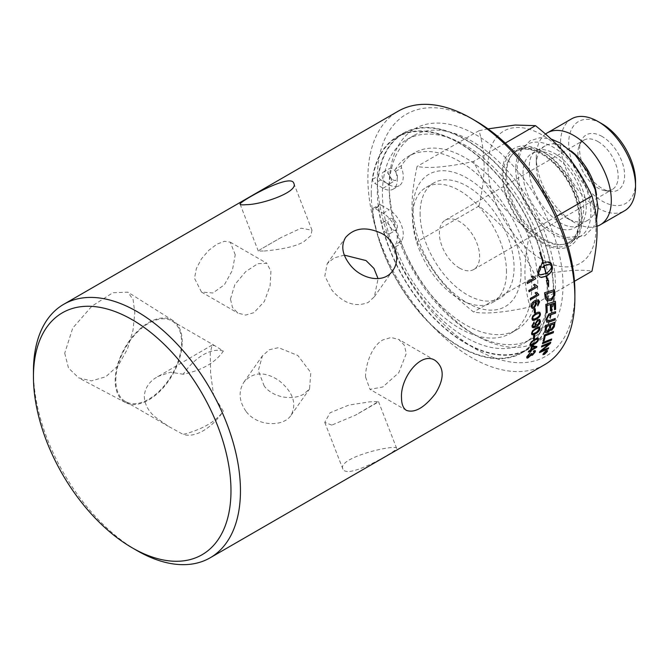 <?xml version="1.0" encoding="UTF-8"?>
<svg xmlns="http://www.w3.org/2000/svg" width="669" height="669" viewBox="0 0 669 669"><rect width="100%" height="100%" fill="white"/><g stroke="black" fill="none" stroke-linecap="round" stroke-linejoin="round"><path stroke-width="0.5" stroke-dasharray="3.35 2.51" d="M553.74 292.286A124.769 72.035 60 0 1 527.9 349.402A124.769 72.035 60 0 1 431.748 315.977A124.769 72.035 60 0 1 377.291 190.414A124.769 72.035 60 0 1 403.131 133.29A124.769 72.035 60 0 1 499.275 166.723A124.769 72.035 60 0 1 553.74 292.286M380.778 204.931L383.136 206.295A117.501 67.845 60 0 1 382.425 193.383A117.501 67.845 60 0 1 383.136 181.282L380.778 179.919A3.061 1.764 60 0 1 378.637 175.805A124.3 71.767 60 0 1 403.365 133.7A124.3 71.767 60 0 1 527.665 205.467A124.3 71.767 60 0 1 527.665 349.001A124.3 71.767 60 0 1 438.145 321.998A124.3 71.767 60 0 1 378.637 206.57A3.061 1.764 60 0 1 379.248 204.781A3.061 1.764 60 0 1 380.778 204.931L374.757 208.402A3.061 1.764 -120 0 0 373.227 208.251A3.061 1.764 -120 0 0 372.616 210.049A124.3 71.767 -120 0 0 432.132 325.469A124.3 71.767 -120 0 0 521.644 352.471A124.3 71.767 -120 0 0 521.653 208.937A124.3 71.767 -120 0 0 397.344 137.178A124.3 71.767 -120 0 0 372.616 179.284A3.061 1.764 -120 0 0 374.757 183.398L383.103 188.215A19.986 11.54 -120 0 0 393.096 189.202A19.986 11.54 -120 0 0 395.571 171.398A3.061 1.764 60 0 1 395.563 169.048A102.181 58.997 60 0 1 408.408 156.329A102.181 58.997 60 0 1 510.589 215.326A102.181 58.997 60 0 1 510.589 333.313A102.181 58.997 60 0 1 395.563 246.769A3.061 1.764 60 0 1 395.571 244.428A19.986 11.54 -120 0 0 383.103 213.219L374.757 208.402M371.27 193.885A124.769 72.035 60 0 1 397.11 136.769A124.769 72.035 60 0 1 493.262 170.194A124.769 72.035 60 0 1 547.727 295.757A124.769 72.035 60 0 1 521.887 352.881A124.769 72.035 60 0 1 425.735 319.447A124.769 72.035 60 0 1 371.27 193.885M182.219 341.892A47.407 27.37 120 0 0 172.92 320.51A47.407 27.37 120 0 0 136.217 332.535A47.407 27.37 120 0 0 115.185 380.602A47.407 27.37 120 0 0 125.529 402.596A47.407 27.37 120 0 0 161.873 389.241A47.407 27.37 120 0 0 182.219 341.892M115.804 380.243A46.521 26.86 -60 0 1 136.116 333.421A46.521 26.86 -60 0 1 171.966 320.961A46.521 26.86 -60 0 1 171.966 374.673A46.521 26.86 -60 0 1 125.438 401.534A46.521 26.86 -60 0 1 115.804 380.243M64.717 353.232L68.514 368.059L78.733 377.91L91.511 380.895L105.819 376.739L118.304 365.425L127.461 349.034L132.98 330.369L134.82 312.757L133.089 299.628L127.888 292.161L112.86 292.746L91.87 306.193L72.72 328.086L64.717 353.232M223.354 351.074A46.521 26.86 120 0 0 183.189 374.264C202.189 370.225 215.577 362.498 223.354 351.074L214.799 345.689L212.106 345.112L210.217 353.408L210.601 373.101L213.587 395.245L223.354 411.243C215.577 421.754 202.189 429.49 183.189 434.432A46.521 26.86 120 0 0 223.354 411.243M212.106 345.112L154.74 378.428C148.1 383.228 144.629 389.325 144.32 396.7C144.629 404.051 148.1 410.707 154.74 416.678L168.279 426.262L183.189 434.432M157.6 376.58L170.562 372.181L183.189 374.264M544.574 364.722A146.377 84.511 60 0 1 431.781 325.51A146.377 84.511 60 0 1 367.883 178.197A146.377 84.511 60 0 1 398.197 111.188M476.127 121.181A139.679 80.64 -120 0 0 377.358 178.197A139.679 80.64 -120 0 0 476.127 349.268A139.679 80.64 -120 0 0 574.888 292.244M33.45 371.287A146.377 84.511 -120 0 0 136.953 550.562M389.249 189.444A117.501 67.845 -120 0 0 472.331 333.354A117.501 67.845 -120 0 0 531.086 339.175A117.501 67.845 -120 0 0 555.421 285.379A117.501 67.845 -120 0 0 504.133 167.133A117.501 67.845 -120 0 0 413.584 135.648A117.501 67.845 -120 0 0 389.249 189.444L389.249 185.062A122.862 70.939 60 0 1 476.127 134.904A122.862 70.939 60 0 1 563.005 285.379A122.862 70.939 60 0 1 476.127 335.537A122.862 70.939 60 0 1 389.249 185.062M383.103 188.215L389.115 184.736L383.136 181.282A117.501 67.845 60 0 1 406.76 139.587A117.501 67.845 60 0 1 524.27 207.432A117.501 67.845 60 0 1 524.262 343.113A117.501 67.845 60 0 1 438.797 316.772A117.501 67.845 60 0 1 383.136 206.295L389.115 209.748A19.986 11.54 -120 0 1 401.584 240.957L395.571 244.428M235.245 254.78L230.287 242.17L224.408 241.3L216.898 244.185L208.795 250.315L201.486 258.803L196.36 268.562L194.512 278.296L201.486 292.069L212.901 292.997L224.408 284.751L232.402 270.276L235.245 254.78M230.462 299.06L234.911 284.467L245.69 271.631L257.791 263.695L266.789 263.243L270.928 271.288L270.092 285.73L264.355 301.476L253.977 312.632L245.69 315.074L237.98 313.142L232.478 307.447L230.462 299.06M264.238 251.009C273.429 250.164 293.122 248.09 303.818 241.718L310.834 235.672L311.997 230.22L301.083 228.204L281.064 237.537L260.174 249.596L258.301 251.059L264.238 251.009M331.791 425.108L324.766 422.373L330.06 412.765L348.934 405.054L369.514 401.877L378.47 401.534L355.699 415.056L331.791 425.108M349.762 471.436C364.806 469.755 398.732 449.292 396.633 448.355C396.608 443.706 336.382 457.563 342.938 469.195C343.724 470.984 345.998 471.737 349.762 471.436M344.334 255.132L334.115 257.908L327.208 263.645L324.841 275.946L331.791 290.003C343.197 303.375 355.348 307.514 368.226 302.43L374.339 296.777L378.077 278.655M264.238 386.105L258.318 370.584L262.424 355.816L269.39 349.703L278.521 347.663L297.847 355.498L310.801 372.583L309.555 388.948L303.818 394.058C293.122 400.572 273.429 398.097 264.238 386.105M246.259 411.678C257.548 426.646 283.547 427.248 291.09 415.215C297.036 403.491 292.947 391.9 278.831 380.444C264.707 371.253 253.083 371.805 243.959 382.091C238.156 391.465 238.925 401.333 246.259 411.678M365.567 377.057L369.974 389.341L382.785 387L398.774 372.717L406.3 353.541L404.285 345.145L398.783 339.451L391.081 337.519L382.785 339.961C371.797 345.965 365.433 364.613 365.567 377.057M506.492 271.957A66.457 38.367 -120 0 0 477.482 205.074A66.457 38.367 -120 0 0 426.27 187.27A66.457 38.367 -120 0 0 412.505 217.693A66.457 38.367 -120 0 0 441.515 284.568A66.457 38.367 -120 0 0 492.727 302.371A66.457 38.367 -120 0 0 506.492 271.957M420.09 213.319A66.457 38.367 -120 0 0 449.091 280.194A66.457 38.367 -120 0 0 500.303 297.998A66.457 38.367 -120 0 0 514.068 267.575A66.457 38.367 -120 0 0 485.058 200.7A66.457 38.367 -120 0 0 433.846 182.896A66.457 38.367 -120 0 0 420.09 213.319M521.076 271.622A76.375 44.095 -120 0 0 467.079 178.088A76.375 44.095 -120 0 0 413.074 209.272A76.375 44.095 -120 0 0 467.079 302.806A76.375 44.095 -120 0 0 521.076 271.622M595.97 228.388A76.375 44.095 60 0 1 541.974 259.564A76.375 44.095 60 0 1 487.969 166.029A76.375 44.095 60 0 1 541.974 134.854A76.375 44.095 60 0 1 595.97 228.388M581.729 220.16A56.229 32.463 -120 0 0 541.974 151.303A56.229 32.463 -120 0 0 502.21 174.258A56.229 32.463 -120 0 0 541.974 243.115A56.229 32.463 -120 0 0 581.729 220.16M581.729 217.659A53.169 30.699 60 0 1 570.716 242.002A53.169 30.699 60 0 1 564.343 244.227A53.169 30.699 60 0 1 526.06 223.58A53.169 30.699 60 0 1 506.542 174.258A53.169 30.699 60 0 1 512.437 154.322A53.169 30.699 60 0 1 517.555 149.915A53.169 30.699 60 0 1 558.523 164.156A53.169 30.699 60 0 1 581.729 217.659M515.749 168.939A53.169 30.699 -120 0 0 538.955 222.443A53.169 30.699 -120 0 0 579.923 236.684A53.169 30.699 -120 0 0 590.936 212.349A53.169 30.699 -120 0 0 567.722 158.846A53.169 30.699 -120 0 0 526.754 144.604A53.169 30.699 -120 0 0 515.749 168.939M583.652 208.151A42.875 24.753 -120 0 0 564.937 165A42.875 24.753 -120 0 0 531.905 153.51A42.875 24.753 -120 0 0 523.024 173.137A42.875 24.753 -120 0 0 541.739 216.288A42.875 24.753 -120 0 0 574.78 227.778A42.875 24.753 -120 0 0 583.652 208.151M571.192 151.027A42.875 24.753 -120 0 0 545.168 145.859A42.875 24.753 -120 0 0 536.287 165.486A42.875 24.753 -120 0 0 566.601 217.994A42.875 24.753 -120 0 0 588.043 220.118A42.875 24.753 -120 0 0 596.924 200.491A42.875 24.753 -120 0 0 596.572 194.988M545.586 133.992A53.052 30.632 -120 0 0 536.287 157.173L536.287 165.486M536.287 157.173A53.052 30.632 -120 0 0 573.801 222.15A53.052 30.632 -120 0 0 596.94 226.289M571.51 118.89A53.052 30.632 -120 0 0 560.522 143.183A53.052 30.632 -120 0 0 583.677 196.569A53.052 30.632 -120 0 0 624.562 210.785M635.55 181.767A47.265 27.287 60 0 1 602.133 201.068A47.265 27.287 60 0 1 568.709 143.183A47.265 27.287 60 0 1 602.133 123.882M602.133 136.493A31.819 18.372 -120 0 0 581.11 141.067A31.819 18.372 -120 0 0 602.133 188.457A31.819 18.372 -120 0 0 610.161 191.384A31.819 18.372 -120 0 0 624.261 170.536A31.819 18.372 -120 0 0 602.133 136.493M556.867 216.162L530.007 231.666C523.217 264.38 523.217 282.092 530.007 306.954C504.393 312.565 485.569 314.246 473.543 312.005C445.153 289.067 431.873 272.542 417.08 241.76C413.618 229.827 411.937 218.245 412.037 207.022C411.937 195.917 413.618 182.394 417.08 166.472C429.105 168.713 447.929 167.033 473.543 161.43C488.337 192.212 501.625 208.736 530.007 231.666M574.454 281.298L530.007 306.954M488.027 128.883L479.037 130.698C482.5 142.631 484.18 154.205 484.08 165.427C484.18 176.541 482.5 190.055 479.037 205.985C507.428 228.923 520.708 245.448 535.501 276.23C561.124 270.627 579.939 268.946 591.973 271.188M535.501 276.23L473.543 312.005M505.287 143.099L473.543 161.43M479.037 205.985L417.08 241.76M479.037 130.698L417.08 166.472M598.027 141.594A28.474 16.441 60 0 1 616.626 166.69A28.474 16.441 60 0 1 612.26 189.503A28.474 16.441 60 0 1 605.211 190.707A28.474 16.441 60 0 1 598.027 188.089A28.474 16.441 60 0 1 579.22 145.691A28.474 16.441 60 0 1 583.794 140.189A28.474 16.441 60 0 1 598.027 141.594M459.494 268.068A28.474 16.441 -120 0 0 473.736 269.482A28.474 16.441 -120 0 0 473.736 236.6A28.474 16.441 -120 0 0 445.261 220.168A28.474 16.441 -120 0 0 440.896 242.981A28.474 16.441 -120 0 0 459.494 268.068M386.715 183.214A6.64 3.83 60 0 1 382.375 177.36A6.64 3.83 60 0 1 383.396 172.042A6.64 3.83 60 0 1 390.027 175.88A6.64 3.83 60 0 1 390.027 183.54A6.64 3.83 60 0 1 386.715 183.214M386.715 233.23A6.64 3.83 60 0 1 382.375 227.376A6.64 3.83 60 0 1 383.396 222.058A6.64 3.83 60 0 1 390.027 225.896A6.64 3.83 60 0 1 390.027 233.556A6.64 3.83 60 0 1 386.715 233.23M389.115 184.736A19.986 11.54 -120 0 0 399.117 185.731A19.986 11.54 -120 0 0 401.584 167.919A3.061 1.764 60 0 1 401.576 165.578A102.181 58.997 60 0 1 414.42 152.858A102.181 58.997 60 0 1 516.602 211.856A102.181 58.997 60 0 1 516.602 329.842A102.181 58.997 60 0 1 401.576 243.299A3.061 1.764 60 0 1 401.584 240.957M392.728 179.735A6.64 3.83 -120 0 0 396.048 180.07A6.64 3.83 -120 0 0 396.048 172.401A6.64 3.83 -120 0 0 389.408 168.571A6.64 3.83 -120 0 0 388.396 173.89A6.64 3.83 -120 0 0 392.728 179.735M392.728 229.751A6.64 3.83 -120 0 0 396.048 230.086A6.64 3.83 -120 0 0 396.048 222.417A6.64 3.83 -120 0 0 389.408 218.587A6.64 3.83 -120 0 0 388.396 223.906A6.64 3.83 -120 0 0 392.728 229.751M526.821 357.948L526.754 356.602L529.84 353.015M527.59 356.117L528.778 356.669L531.127 353.784M531.01 353.675L531.98 353.366M531.88 354.386L532.658 354.169L534.414 351.585M533.344 351.66L533.937 350.715M533.82 350.606L535.242 350.564M528.443 351.919L528.276 352.019A146.21 84.411 -120 0 0 528.543 351.041L530.642 349.996M530.525 349.895A146.21 84.411 -120 0 0 531.395 346.366L531.504 346.467M531.395 346.366L532.44 345.923M532.323 345.831L536.898 346.534M529.957 351.936L530.258 350.874M531.462 349.352L535.2 347.194M530.241 345.472L529.973 344.167L531.169 341.734L534.682 338.94L538.252 338.037M530.81 343.682C530.383 344.853 531.403 344.752 533.87 343.398C536.387 341.876 537.625 340.663 537.6 339.752L537.207 338.949M534.406 312.9L534.297 312.967A146.21 84.411 -120 0 0 534.046 309.212L535.183 308.677M537.801 305.725L537.633 304.679M537.508 304.621L538.461 303.701M538.344 303.651L538.386 301.318M532.123 308.35L531.027 306.519C530.684 304.362 531.888 302.413 534.631 300.674L538.261 299.745M532.583 307.079L533.979 306.803L535.635 303.776L534.949 302.614M529.062 291.642L528.962 291.701A146.21 84.411 -120 0 0 528.711 290.421L528.828 290.455M528.711 290.421L535.309 286.708M535.192 286.675L533.553 284.843M533.436 284.818L534.539 284.275M536.747 286.014L537.24 286.106M541.556 346.818A3549.781 2102.215 -154.1 0 1 541.388 346.893A146.21 84.411 -120 0 0 541.739 345.731A3506.212 2062.577 25.5 0 0 550.637 342.11L550.746 342.219M541.112 350.907L543.437 349.862A3540.214 2164.516 29.4 0 0 548.588 347.663L548.705 347.78M539.373 352.496A146.21 84.411 -120 0 0 539.816 351.376L539.925 351.484M539.816 351.376A978.847 882.603 -7.7 0 0 546.046 346.157L549.098 343.64M543.169 340.973L543.019 341.031A146.21 84.411 -120 0 0 544.307 334.843A3506.212 1908.841 19.2 0 0 553.405 331.398L553.522 331.49M546.673 321.998L545.753 319.539L548.597 314.045L550.303 313.368A3530.162 1617.5 10.2 0 0 555.454 311.612A146.21 84.411 60 0 1 555.454 311.721M547.468 320.576L550.002 320.25A3496.57 1710.207 13.1 0 0 555.128 318.444L555.245 318.519M539.824 266.187A146.21 84.411 -120 0 0 539.791 266.078L537.642 272.392A146.21 84.411 60 0 1 538.302 274.992L540.845 277.359M546.364 276.121A146.21 84.411 60 0 1 547.267 280.462L546.28 280.47L548.413 285.906M548.48 280.487L547.501 280.462M548.639 261.888L543.328 263.16M539.691 252.447L539.691 252.447A146.21 84.411 60 0 1 543.111 263.285L542.534 263.645M542.225 262.574L540.669 266.948M541.564 267.048L543.596 267.483M543.847 265.902A146.21 84.411 60 0 1 545.779 273.529L543.119 274.625L540.335 274.783M545.996 273.404C549.333 271.271 551.239 268.729 551.708 265.76L549.483 264.523M546.506 352.421L544.717 354.01M542.977 354.654L543.002 353.784L545.971 350.765L547.384 350.548M543.353 353.583L544.407 354.01L547.025 350.899M545.051 351.618L544.148 352.463M544.407 352.63L546.732 351.25M543.847 353.792L544.951 352.831M543.738 353.675L544.984 352.789M544.875 352.672L545.16 352.203M545.294 352.396L546.004 351.969A146.21 84.411 -120 0 0 546.172 351.618M547.058 300.816L545.352 298.759L544.992 296.944A146.21 84.411 -120 0 0 544.457 292.746A3506.212 1218.165 1.9 0 0 554.25 289.71L554.367 289.761M547.618 299.235L551.147 298.7L553.581 295.481L553.556 293.649A146.21 84.411 -120 0 0 553.33 291.609M546.121 312.875L546.004 312.916A146.21 84.411 -120 0 0 545.67 304.362A3506.212 1421.09 6 0 0 555.287 301.251L555.404 301.309M554.409 309.655A146.21 84.411 -120 0 0 554.266 303.099M550.378 310.884A146.21 84.411 -120 0 0 550.194 304.428M545.494 332.535L544.976 330.519A146.21 84.411 -120 0 0 545.528 325.469A3506.212 1766.695 14.6 0 0 554.793 322.14L554.91 322.224M550.085 330.352L549.642 329.591M550.704 329.123L551.758 328.914L553.305 326.138A146.21 84.411 -120 0 0 553.598 323.88M546.464 331.147L547.652 330.971L549.324 328.002A146.21 84.411 -120 0 0 549.65 325.31M542.509 343.565A3506.212 2033.994 -155.8 0 1 542.35 343.632A146.21 84.411 -120 0 0 542.676 342.411A3506.212 2017.135 23.4 0 0 551.632 338.849L551.741 338.949M527.306 283.497L527.013 282.276M526.904 282.251L533.494 278.53M533.385 278.513L531.621 276.64M531.512 276.615L532.608 276.071M530.425 299.687L530.249 298.525M530.132 298.483L536.73 294.778M536.613 294.736L535.1 292.955M534.983 292.913L536.086 292.386M538.01 294.034L538.637 294.168M532.599 320.284L531.838 318.661L532.616 315.952L535.944 313.033L539.599 312.18M533.176 319.088L536.103 318.143C538.604 316.613 539.716 315.308 539.457 314.246L538.821 313.276M532.549 327.559L531.847 325.828L533.954 322.132M533.151 326.43L535.81 325.703L534.799 324.097L537.55 319.732L539.674 319.473M536.128 324.883L537.483 324.607L539.457 321.714L539.08 320.777M531.905 334.717L531.437 333.271L532.449 330.703L535.877 327.843L539.507 326.982M532.599 333.597L535.501 332.627C538.01 331.096 539.197 329.842 539.055 328.855L538.562 327.969M533.36 338.899L533.218 338.982A146.21 84.411 -120 0 0 533.67 335.662L534.807 335.152M541.539 241.735A54.222 31.309 60 0 1 503.197 175.32A54.222 31.309 60 0 1 541.539 153.184A54.222 31.309 60 0 1 579.881 219.599A54.222 31.309 60 0 1 541.539 241.735M542.718 239.686A52.55 30.339 60 0 1 505.563 175.32A52.55 30.339 60 0 1 511.384 155.618A52.55 30.339 60 0 1 553.121 161.589A52.55 30.339 60 0 1 579.881 218.228A52.55 30.339 60 0 1 562.696 244.494A52.55 30.339 60 0 1 542.718 239.686M383.103 213.219L389.115 209.748M378.637 206.57L372.616 210.049M372.616 179.284L378.637 175.805M380.778 179.919L374.757 183.398M395.571 171.398L401.584 167.919M401.576 165.578L395.563 169.048M395.563 246.769L401.576 243.299M579.011 225.369C576.695 226.808 573.567 227.192 569.628 226.523C561.684 224.943 553.514 219.206 545.135 209.313C537.274 199.404 532.19 188.742 529.873 177.344C527.975 162.985 530.049 154.221 536.103 151.052C537.466 150.341 541.773 146.954 554.576 153.469C572.355 162.801 588.753 193.742 585.952 211.981C584.932 219.072 582.615 223.53 579.011 225.369M596.547 219.867L593.587 226.942L584.815 235.789L564.912 237.662L550.796 230.88L537.65 218.939L526.378 202.439L519.177 184.092L517.112 165.435L521.31 149.848L530.015 140.791L540.059 137.714L551.181 139.035M521.887 352.881L527.9 349.402M397.11 136.769L403.131 133.29M172.92 320.51L127.888 292.161M125.529 402.596L78.733 377.91M125.438 401.534L168.279 426.27M171.966 320.961L214.799 345.689M524.262 343.113L531.086 339.175M406.76 139.587L413.584 135.648M472.331 333.354L476.127 335.537M201.486 292.069L237.98 313.142M230.287 242.17L266.789 263.243M312.005 230.22L293.833 183.398M258.293 251.059L240.129 204.237M396.642 448.355L378.47 401.534M342.929 469.195L324.758 422.373M374.339 296.777L392.812 270.502M327.208 263.645L345.681 237.37M291.09 415.215L309.555 388.948M243.951 382.091L262.424 355.816M435.285 360.524L398.783 339.451M406.476 410.415L369.974 389.341M433.846 182.896L426.27 187.27M500.303 297.998L492.727 302.371M526.754 144.604L517.555 149.915M579.923 236.684L570.716 242.002M545.168 145.859L531.905 153.51M588.043 220.118L574.78 227.778M566.601 217.994L573.801 222.15M473.736 269.482L612.26 189.503M445.261 220.168L583.794 140.189M605.211 190.707L610.161 191.384M579.22 145.691L581.11 141.067M512.437 154.322L511.384 155.618C520.449 143.116 543.328 149.154 560.129 170.319C569.628 182.269 575.674 195.156 578.267 208.996C581.746 232.026 573.316 243.056 562.696 244.494L564.343 244.227M521.644 352.471L527.665 349.001M397.344 137.178L403.365 133.7M390.027 233.556L396.048 230.086M383.396 222.058L389.408 218.587M390.027 183.54L396.048 180.07M383.396 172.042L389.408 168.571M373.227 208.251L379.248 204.781M393.096 189.202L399.117 185.731M510.589 333.313L516.602 329.842M408.408 156.329L414.42 152.858M376.588 402.997L355.699 415.056M281.064 237.537L260.174 249.596"/><path stroke-width="1" d="M63.764 304.278L398.197 111.188A146.377 84.511 60 0 1 471.386 118.438A146.377 84.511 60 0 1 574.888 297.713A146.377 84.511 60 0 1 544.574 364.722L210.141 557.812A146.377 84.511 -120 0 0 240.455 490.803A146.377 84.511 -120 0 0 176.566 343.49A146.377 84.511 -120 0 0 63.764 304.278A146.377 84.511 -120 0 0 33.45 371.287L33.45 376.756A139.679 80.64 60 0 1 132.219 319.732A139.679 80.64 60 0 1 230.981 490.803A139.679 80.64 60 0 1 132.219 547.819A139.679 80.64 60 0 1 33.45 376.756M574.888 297.713L574.888 292.244A139.679 80.64 -120 0 0 476.127 121.181L471.386 118.438M132.219 547.819L136.953 550.562A146.377 84.511 -120 0 0 210.141 557.812M539.181 328.931L538.562 327.969L539.055 328.855L538.562 327.969L535.802 329.006C533.31 330.545 532.131 331.799 532.273 332.786L532.39 332.869C532.064 334.107 533.134 334.048 535.618 332.702C538.127 331.18 539.314 329.917 539.181 328.931L538.679 328.044L535.928 329.081C533.427 330.62 532.248 331.883 532.39 332.869L532.599 333.597M246.259 204.672C242.513 205.032 240.472 204.881 240.129 204.229C237.52 202.707 291.249 172.075 293.833 183.406C298.792 191.777 261.955 204.689 246.259 204.672M349.762 264.431C342.143 254.496 340.78 245.481 345.672 237.378C354.453 227.585 366.57 226.331 382.041 233.606C395.981 241.333 400.764 259.89 392.812 270.502C384.106 284.183 361.034 279.425 349.762 264.431M378.077 278.655L373.954 268.436L366.035 260.567L344.334 255.132M401.517 397.812C400.171 377.96 421.044 350.79 435.285 360.524C444.467 367.808 444.467 378.897 435.285 393.79C424.372 407.68 414.772 413.225 406.476 410.415C403.206 408.383 401.559 404.176 401.517 397.812M596.572 194.988A42.875 24.753 -120 0 0 571.192 151.027M596.94 226.289A53.052 30.632 -120 0 0 600.327 224.776A53.052 30.632 -120 0 0 611.315 200.491A53.052 30.632 -120 0 0 588.16 147.096A53.052 30.632 -120 0 0 547.275 132.888A53.052 30.632 -120 0 0 545.586 133.992M600.327 224.776L624.562 210.785A53.052 30.632 -120 0 0 635.55 186.5A53.052 30.632 -120 0 0 598.036 121.524A53.052 30.632 -120 0 0 571.51 118.89L547.275 132.888M598.036 121.524L602.133 123.882A47.265 27.287 60 0 1 635.55 181.767L635.55 186.5M574.454 281.298L591.973 271.188C598.763 238.473 598.763 220.762 591.973 195.9L556.867 216.162M591.973 195.9C577.171 165.118 563.892 148.593 535.501 125.655L505.287 143.099M535.501 125.655L515.163 125.036L488.027 128.883M535.802 323.938L536.187 324.925L537.608 324.682L539.574 321.789L539.139 320.811L537.625 321.02L535.685 323.863L536.128 324.883M538.821 313.276L536.12 314.338C533.628 315.877 532.516 317.181 532.792 318.243L533.728 319.247L536.22 318.21C538.721 316.68 539.833 315.375 539.574 314.313L538.821 313.276L536.003 314.279C533.511 315.818 532.399 317.123 532.675 318.185L533.176 319.088M553.715 323.972L550.813 325.009A146.377 84.511 60 0 1 550.554 327.174L550.763 329.173L551.875 329.006L553.422 326.221A146.377 84.511 -120 0 0 553.715 323.972L550.696 324.925A146.21 84.411 60 0 1 550.436 327.091L550.704 329.123M549.767 325.393L546.573 326.547A146.377 84.511 60 0 1 546.297 328.956L546.314 330.929L547.192 331.297L549.441 328.086A146.377 84.511 -120 0 0 549.767 325.393L546.456 326.464A146.21 84.411 60 0 1 546.18 328.864L546.464 331.147M553.447 291.659A3495.099 1240.861 -177.5 0 1 545.896 294A146.377 84.511 60 0 1 546.121 295.849L546.556 297.948L547.869 299.336L551.264 298.75L553.698 295.531L553.681 293.699A146.377 84.511 -120 0 0 553.447 291.659L553.33 291.609A3498.761 1242.693 -177.6 0 1 545.779 293.959A146.21 84.411 60 0 1 546.004 295.798L546.439 297.897L547.752 299.286L546.999 298.775M546.28 351.735L545.586 352.137A146.377 84.511 60 0 1 545.402 352.513L546.113 352.086A146.377 84.511 -120 0 0 546.28 351.735L545.478 352.019A146.21 84.411 60 0 1 545.294 352.396L545.528 352.772M547.025 351.643L545.946 351.183L543.462 353.7L544.516 354.127L547.025 351.643L547.025 350.899M543.462 353.7L543.353 354.311M544.29 352.881A146.377 84.511 -120 0 0 544.441 352.571L546.732 351.25A146.377 84.511 60 0 1 546.422 351.902L543.663 354.169A146.377 84.511 -120 0 0 543.847 353.792L545.185 352.496A146.377 84.511 -120 0 0 545.268 352.32L544.29 352.881M546.506 351.376L545.402 353.073L544.951 352.831M546.105 273.429C549.45 271.296 551.356 268.746 551.825 265.785L549.533 264.531L544.173 265.794A146.377 84.511 60 0 1 546.105 273.429L545.996 273.404A146.21 84.411 60 0 0 544.056 265.777L544.173 265.794M535.752 303.826L535.008 302.639L533.728 302.84L531.972 306.051L532.641 307.113L534.096 306.854L535.752 303.826M537.709 339.852L537.207 338.949L537.6 339.752L537.207 338.949L534.506 340.028C531.997 341.558 530.768 342.779 530.81 343.682L530.927 343.782C530.492 344.945 531.521 344.853 533.987 343.498C536.505 341.976 537.742 340.755 537.709 339.852L537.324 339.041L534.623 340.12C532.114 341.65 530.877 342.871 530.927 343.782L531.019 344.41M532.215 346.918A146.377 84.511 60 0 1 531.579 349.461L535.317 347.295A450.07 111.087 -145.7 0 1 532.215 346.918L532.098 346.818A146.21 84.411 60 0 1 531.462 349.352L531.579 349.461M533.335 339.074A146.377 84.511 -120 0 0 533.787 335.746L534.807 335.152A146.377 84.511 60 0 1 534.364 338.481L533.335 339.074M532.566 330.779L537.935 326.999L539.565 327.007L540.017 328.462C539.9 330.361 538.386 332.15 535.493 333.839L533.151 334.885L531.813 334.634L531.554 333.346L532.566 330.779M535.459 325.594L534.916 324.172L537.667 319.799L539.649 319.456L540.418 321.162C540.435 323.144 539.063 324.983 536.287 326.681L533.661 327.777L532.29 327.3L531.964 325.903L534.063 322.048L534.138 323.127L532.8 325.452L533.21 326.472L535.518 325.627M532.733 316.019L536.061 313.1L538.085 312.172L539.758 312.264L540.418 313.845C540.519 315.877 539.122 317.733 536.229 319.431L533.929 320.434L532.474 320.2L531.955 318.728L532.733 316.019M538.754 294.979L530.433 299.787A146.377 84.511 -120 0 0 530.249 298.525L536.73 294.778L535.1 292.955L536.086 292.386L538.637 294.168A146.377 84.511 60 0 1 538.754 294.979L530.425 299.687M538.01 294.034L538.637 294.168M535.652 278.764L527.323 283.572A146.377 84.511 -120 0 0 527.013 282.276L533.494 278.53L531.621 276.64L532.608 276.071L535.451 277.928A146.377 84.511 60 0 1 535.652 278.764L527.306 283.497M542.459 343.732A146.377 84.511 -120 0 0 542.785 342.511A3502.533 2014.451 23.4 0 0 551.741 338.949A146.377 84.511 60 0 1 551.398 340.153A3502.533 2031.285 -155.8 0 1 542.459 343.732M545.093 330.603A146.377 84.511 -120 0 0 545.645 325.544A3502.533 1764.287 14.6 0 0 554.91 322.224A146.377 84.511 60 0 1 554.517 325.469L554.275 326.798L551.741 330.193L549.759 329.683L547.56 332.409L545.553 332.577L545.093 330.603M550.144 330.402L549.642 329.591L547.443 332.317L545.494 332.535M546.121 312.983A146.377 84.511 -120 0 0 545.787 304.42A3502.533 1419.058 6 0 0 555.404 301.309A146.377 84.511 60 0 1 555.605 309.362L554.526 309.73A146.377 84.511 -120 0 0 554.384 303.166L551.398 304.136A146.377 84.511 60 0 1 551.574 310.592L550.495 310.951A146.377 84.511 -120 0 0 550.311 304.487L546.974 305.574A146.377 84.511 60 0 1 547.2 312.615L546.121 312.983M545.11 296.994A146.377 84.511 -120 0 0 544.574 292.788A3502.533 1216.351 1.9 0 0 554.367 289.761A146.377 84.511 60 0 1 554.768 293.256L554.81 295.246L551.331 300.331L547.125 300.849L545.469 298.809L545.11 296.994M546.08 350.882L547.451 350.598L547.376 351.442L544.374 354.411L543.111 353.901L546.08 350.882M543.019 354.721L543.111 353.901M539.9 266.095A146.377 84.511 60 0 1 540.627 268.712L538.319 273.579L540.393 274.792L545.896 273.554A146.377 84.511 -120 0 0 543.956 265.919L543.379 266.279A146.377 84.511 60 0 1 543.713 267.516L540.669 266.956L542.283 262.415A146.377 84.511 60 0 1 542.643 263.661L543.22 263.293A146.377 84.511 -120 0 0 539.791 252.447L540.05 252.447A146.377 84.511 60 0 1 543.437 263.176L545.963 262.123L548.689 261.888L550.804 262.808L551.716 264.347A146.377 84.511 60 0 1 552.377 266.948A146.377 84.511 60 0 1 552.377 266.956C552.719 270.251 550.821 273.278 546.69 276.029A146.377 84.511 60 0 1 547.618 280.495L548.597 280.487L548.588 286.616L546.397 280.495L547.384 280.495A146.377 84.511 -120 0 0 546.481 276.146L541.464 277.468L539.532 276.757L538.42 275.018A146.377 84.511 -120 0 0 537.751 272.408L539.9 266.095M550.42 313.435A3526.458 1615.25 10.2 0 0 555.571 311.679A146.377 84.511 60 0 1 555.538 313.125A3515.562 1631.992 -169.2 0 1 549.751 315.107L548.68 315.567L546.916 318.937L547.526 320.618L550.119 320.326A3492.899 1707.857 13.1 0 0 555.245 318.519A146.377 84.511 60 0 1 555.136 319.916A3494.513 1730.285 -166.3 0 1 549.675 321.848L546.732 322.04L545.871 319.615L548.714 314.121L550.42 313.435M543.136 341.131A146.377 84.511 -120 0 0 544.424 334.935A3502.533 1906.274 19.2 0 0 553.522 331.49A146.377 84.511 60 0 1 553.263 332.769A3499.288 1924.864 -160 0 1 545.218 335.838A146.377 84.511 60 0 1 544.156 340.73L543.136 341.131M541.497 346.994A146.377 84.511 -120 0 0 541.857 345.84A3502.533 2059.843 25.5 0 0 550.746 342.219A146.377 84.511 60 0 1 550.336 343.456A905.826 817.802 169.9 0 1 546.28 346.918L541.229 351.016L543.554 349.979A3536.493 2161.664 29.4 0 0 548.705 347.78A146.377 84.511 60 0 1 548.254 348.842A3552.072 2181.634 -150.1 0 1 539.49 352.613A146.377 84.511 -120 0 0 539.925 351.484A978.07 881.993 -7.7 0 0 546.163 346.266L549.216 343.749L546.916 344.769A3546.051 2099.439 -154.1 0 1 541.497 346.994M537.399 286.934L529.079 291.734A146.377 84.511 -120 0 0 528.828 290.455L535.309 286.708L533.553 284.843L534.539 284.275L537.24 286.106A146.377 84.511 60 0 1 537.399 286.934L529.062 291.642M536.747 286.014L537.24 286.106M538.386 301.318L535.292 301.736L536.68 303.559L534.272 308.083L532.181 308.376L531.144 306.569C530.801 304.403 532.006 302.455 534.748 300.716L538.378 299.796L539.615 301.794L537.826 305.85L537.633 304.679L538.771 302.204L537.968 301.058M538.269 301.267L535.601 301.828M534.414 313.025A146.377 84.511 -120 0 0 534.163 309.27L535.183 308.677A146.377 84.511 60 0 1 535.434 312.431L534.414 313.025M531.286 341.826L536.781 338.071L538.311 338.079L538.553 339.375C538.261 341.14 536.663 342.863 533.762 344.552L531.437 345.622L530.224 345.455L530.091 344.259L531.286 341.826M528.393 352.12A146.377 84.511 -120 0 0 528.661 351.141L530.642 349.996A146.377 84.511 -120 0 0 531.504 346.467L532.44 345.923L536.898 346.534A146.377 84.511 60 0 1 536.68 347.336L531.311 350.439A146.377 84.511 60 0 1 531.01 351.501L530.074 352.045A146.377 84.511 -120 0 0 530.375 350.974L528.393 352.12M529.84 353.015L527.59 356.117L528.886 356.778L531.127 353.784L531.98 353.366L531.897 354.411L532.549 354.394L534.498 352.287L533.452 351.769L533.937 350.715L535.3 350.615L535.334 351.785L532.407 355.231L531.102 355.172L527.557 358.158L526.762 357.856L526.863 356.711L529.99 352.914L527.674 356.92M534.498 352.287L534.414 351.585M531.228 355.431L530.985 355.063L528.435 357.631L526.821 357.948M527.59 356.117L527.607 356.87M531.922 353.525L531.88 354.386M534.38 352.178L533.344 351.66M535.242 350.564L535.225 351.685L532.298 355.122L530.985 355.063M536.764 346.517L536.68 347.336M536.563 347.236L531.311 350.439M531.194 350.33L531.01 351.501M530.893 351.401L530.132 351.844M528.443 351.919L530.375 350.974M535.317 347.295L535.2 347.194A450.254 111.347 -145.7 0 1 532.098 346.818M538.252 338.037L538.436 339.283C538.144 341.048 536.546 342.771 533.653 344.451L530.241 345.472M530.81 343.682L530.96 344.368M535.075 308.743A146.21 84.411 60 0 1 535.317 312.373L535.434 312.431M535.317 312.373L534.406 312.9M535.175 301.686L536.563 303.509L534.155 308.033L532.123 308.35M538.261 299.745L539.498 301.744L537.709 305.8M534.949 302.614L533.611 302.798L531.855 306.001L532.583 307.079M534.422 284.241L537.123 286.073L537.282 286.901M550.579 342.285A146.21 84.411 60 0 1 550.219 343.348L550.336 343.456M550.219 343.348A906.528 818.354 169.9 0 1 546.172 346.81L543.161 349.511M543.052 349.402L541.229 351.016M548.513 347.855A146.21 84.411 60 0 1 548.145 348.733L548.254 348.842M548.145 348.733A3555.802 2184.511 -150.1 0 1 539.565 352.421M541.556 346.818A3549.781 2102.215 -154.1 0 0 546.799 344.669L549.216 343.749M553.38 331.548A146.21 84.411 60 0 1 553.146 332.677L553.263 332.769M553.146 332.677A3502.959 1927.456 -160 0 1 545.101 335.746L545.218 335.838M545.101 335.746A146.21 84.411 60 0 1 544.039 340.63L544.156 340.73M544.039 340.63L543.169 340.973M555.454 311.721A146.21 84.411 60 0 1 555.421 313.05L555.538 313.125M555.421 313.05A3519.258 1634.258 -169.3 0 1 549.634 315.04L549.751 315.107M549.634 315.04L548.563 315.492L546.799 318.862L547.468 320.576M555.119 318.569A146.21 84.411 60 0 1 555.019 319.841L555.136 319.916M555.019 319.841A3498.184 1732.651 -166.3 0 1 549.558 321.772L546.673 321.998M540.335 274.783L538.211 273.554L540.627 268.712M540.519 268.695A146.21 84.411 -120 0 0 539.824 266.187M540.845 277.359L546.481 276.146M548.471 286.575L548.488 280.453M547.618 280.495L547.501 280.462A146.21 84.411 -120 0 0 546.581 275.996C550.704 273.253 552.602 270.226 552.268 266.931L552.268 266.923A146.21 84.411 -120 0 0 551.607 264.322L548.639 261.888M543.437 263.176L543.328 263.16A146.21 84.411 -120 0 0 539.942 252.447L539.791 252.447M542.643 263.661L542.225 262.574M540.669 266.948L541.564 267.048M543.596 267.483L543.27 266.262L543.956 265.919M549.483 264.523L547.117 264.598L544.056 265.777M547.384 350.548L546.506 352.421M544.717 354.01L542.977 354.654M544.148 352.463L543.287 354.261M546.916 351.526L545.837 351.066L545.051 351.618M545.712 352.638L544.909 352.789M544.407 352.63L545.268 352.32M554.266 289.794A146.21 84.411 60 0 1 554.651 293.206L554.81 295.246M554.685 295.196L551.214 300.281L547.058 300.816M555.287 301.343A146.21 84.411 60 0 1 555.479 309.295L555.605 309.362M555.479 309.295L554.526 309.622M551.398 304.136L554.384 303.166M551.281 304.069A146.21 84.411 60 0 1 551.457 310.525L551.574 310.592M551.457 310.525L550.495 310.842M546.974 305.574L550.311 304.487M546.857 305.516A146.21 84.411 60 0 1 547.083 312.548L547.2 312.615M547.083 312.548L546.121 312.875M554.785 322.274A146.21 84.411 60 0 1 554.4 325.377L554.158 326.706L551.624 330.101L550.085 330.352M551.582 339.016A146.21 84.411 60 0 1 551.281 340.044L551.398 340.153M551.281 340.044A3506.212 2033.994 -155.8 0 1 542.509 343.565M532.491 276.046L535.334 277.903M535.342 277.919L535.534 278.747M535.969 292.345L538.52 294.126M538.528 294.159L538.645 294.937M539.599 312.18L540.301 313.778C540.401 315.81 539.005 317.666 536.112 319.364L532.599 320.284M533.954 322.132L534.138 323.127M534.021 323.052L532.675 325.377L533.151 326.43M539.674 319.473L540.301 321.087C540.318 323.068 538.938 324.908 536.17 326.606L532.549 327.559M539.08 320.777L537.508 320.953L535.685 323.863M539.507 326.982L539.9 328.379C539.783 330.277 538.269 332.067 535.376 333.756L531.905 334.717M532.273 332.786L532.541 333.555M534.673 335.236A146.21 84.411 60 0 1 534.247 338.389L534.364 338.481M534.247 338.389L533.36 338.899M551.181 139.035L560.538 143.141L575.081 154.848L587.198 171.197L595.167 189.578L598.069 207.758L596.547 219.867"/></g></svg>
